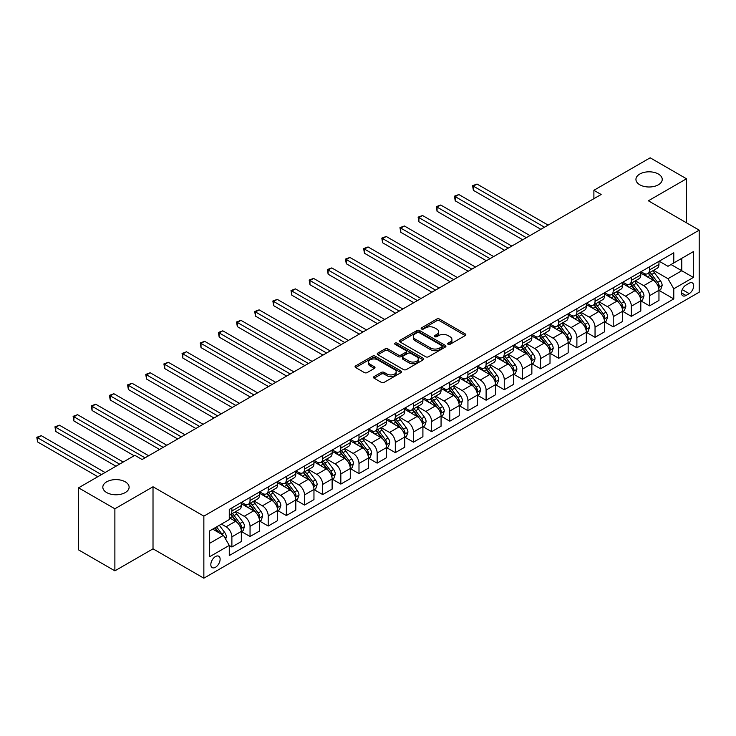 <?xml version="1.0" encoding="UTF-8"?>
<svg xmlns="http://www.w3.org/2000/svg" width="736" height="736" viewBox="0 0 736 736"><rect width="100%" height="100%" fill="white"/><g stroke="black" fill="none" stroke-linecap="round" stroke-linejoin="round"><path stroke-width="1.1" d="M448.077 344.31A1.408 0.819 0 0 0 450.073 344.31L465.226 335.561A2.015 1.168 0 0 0 465.814 334.742A2.015 1.168 0 0 0 465.226 333.914L439.558 319.102A2.015 1.168 0 0 0 436.706 319.102L421.562 327.842A1.408 0.819 0 0 0 421.148 328.422A1.408 0.819 0 0 0 421.562 329.001A1.408 0.819 0 0 0 423.559 329.001L425.518 327.87A6.449 3.726 0 0 1 434.645 327.87L436.779 329.102A6.449 3.726 0 0 1 438.674 331.734A6.449 3.726 0 0 1 436.779 334.374L434.82 335.506A1.408 0.819 0 0 0 434.406 336.076A1.408 0.819 0 0 0 434.82 336.656A1.408 0.819 0 0 0 436.816 336.656L438.776 335.524A6.449 3.726 0 0 1 447.902 335.524L450.046 336.757A6.449 3.726 0 0 1 451.932 339.388A6.449 3.726 0 0 1 450.046 342.028L448.077 343.16A1.408 0.819 0 0 0 447.672 343.73A1.408 0.819 0 0 0 448.077 344.31L448.077 343.16M125.267 481.832A13.147 7.59 0 0 0 110.934 480.185A13.147 7.59 0 0 0 102.819 487.195A13.147 7.59 0 0 0 106.674 492.559A13.147 7.59 0 0 0 120.998 494.206A13.147 7.59 0 0 0 129.113 487.195A13.147 7.59 0 0 0 125.267 481.832M658.38 174.036A13.147 7.59 0 0 0 644.055 172.39A13.147 7.59 0 0 0 635.941 179.4A13.147 7.59 0 0 0 639.786 184.773A13.147 7.59 0 0 0 654.12 186.42A13.147 7.59 0 0 0 662.234 179.4A13.147 7.59 0 0 0 658.38 174.036M215.473 567.29A6.578 3.8 120 0 0 219.77 561.494A6.578 3.8 120 0 0 218.758 556.232A6.578 3.8 120 0 0 215.473 556.554A6.578 3.8 120 0 0 211.177 562.35A6.578 3.8 120 0 0 212.189 567.612A6.578 3.8 120 0 0 215.473 567.29M374.118 376.556A2.015 1.168 0 0 0 373.52 377.384A2.015 1.168 0 0 0 374.118 378.203L381.312 382.361A2.015 1.168 0 0 0 384.164 382.361L400.991 372.646A2.015 1.168 0 0 0 401.58 371.827A2.015 1.168 0 0 0 400.991 370.999L375.323 356.187A2.015 1.168 0 0 0 372.471 356.187L355.654 365.902A2.015 1.168 0 0 0 355.056 366.721A2.015 1.168 0 0 0 355.654 367.549L364.348 372.563A2.015 1.168 0 0 0 367.2 372.563L374.403 368.414A2.015 1.168 0 0 0 374.992 367.586A2.015 1.168 0 0 0 374.403 366.767L370.088 364.274A5.391 3.119 0 0 1 368.506 362.075A5.391 3.119 0 0 1 371.836 359.196A5.391 3.119 0 0 1 377.715 359.867L394.616 369.628A5.391 3.119 0 0 1 396.189 371.827A5.391 3.119 0 0 1 392.858 374.707A5.391 3.119 0 0 1 386.98 374.026L384.164 372.407A2.015 1.168 0 0 0 381.312 372.407L374.118 376.556L374.118 378.203M153.014 486.772L114.88 508.788L78.559 487.821L78.559 549.884L114.88 570.851L153.014 548.835L203.854 578.192L203.854 516.129L153.014 486.772L153.014 548.835M686.486 222.806L686.486 178.774L648.361 200.79L699.2 230.147L203.854 516.129M686.486 178.774L650.173 157.808L593.888 190.302L593.888 198.692M78.559 487.821L134.854 455.326L142.112 459.522L601.146 194.497L593.888 190.302M425.656 356.758A2.015 1.168 0 0 0 428.508 356.758L445.335 347.052A2.015 1.168 0 0 0 445.924 346.224A2.015 1.168 0 0 0 445.335 345.405L419.667 330.584A2.015 1.168 0 0 0 416.815 330.584L399.998 340.299A2.015 1.168 0 0 0 399.4 341.118A2.015 1.168 0 0 0 399.998 341.946L425.656 356.758M395.637 344.614A1.408 0.819 0 0 1 397.072 344.816L423.136 359.867L406.336 369.564A2.015 1.168 0 0 1 403.484 369.564L377.826 354.743L385.02 350.621L385.02 348.938L377.826 353.096A2.015 1.168 0 0 0 377.228 353.924A2.015 1.168 0 0 0 377.826 354.743L377.826 353.096M385.02 350.621A2.015 1.168 0 0 1 387.872 350.621L387.872 348.938A2.015 1.168 0 0 0 385.02 348.938M387.872 348.938L398.286 354.954A2.015 1.168 0 0 0 401.138 354.954L405.913 352.194A2.015 1.168 0 0 0 406.502 351.366A2.015 1.168 0 0 0 405.913 350.548L395.076 344.292A1.408 0.819 0 0 1 394.662 343.712A1.408 0.819 0 0 1 395.536 342.958A1.408 0.819 0 0 1 397.072 343.142L423.163 358.202A2.015 1.168 0 0 1 423.752 359.03A2.015 1.168 0 0 1 423.163 359.849L423.163 358.202M689.181 283.231L685.98 285.08A6.366 3.68 120 0 0 681.821 290.692A6.366 3.68 120 0 0 682.796 295.789A6.366 3.68 120 0 0 685.98 295.476L689.181 293.627A6.366 3.68 120 0 0 693.34 288.015A6.366 3.68 120 0 0 692.364 282.918A6.366 3.68 120 0 0 689.181 283.231M203.854 578.192L699.2 292.201L699.2 230.147M659.18 261.216L667.966 266.294L673.78 262.936L673.78 252.788L229.273 509.422L229.273 519.57L209.659 530.886L209.659 556.72L229.273 545.404L229.273 555.551L673.78 298.917L673.78 288.77L667.966 278.705L653.522 270.36M673.78 262.936L693.386 251.611L693.386 277.444L673.78 288.77M114.88 508.788L114.88 570.851M671.02 264.528L681.766 270.738L681.766 258.327L693.386 251.611M667.966 278.705L681.766 270.738L693.386 277.444M209.659 543.306L223.459 535.339L212.713 529.129M229.273 545.486L231.886 546.995L231.886 536.848A8.216 4.747 -120 0 0 226.081 526.783L221.426 524.096M231.886 546.995L241.334 541.54L241.334 531.392A8.216 4.747 -120 0 0 235.52 521.327L229.273 517.721M241.546 531.604L250.047 536.507L250.047 526.36A8.216 4.747 -120 0 0 244.232 516.295L235.897 511.483M250.047 536.507L259.486 531.061L259.486 520.913A8.216 4.747 -120 0 0 253.681 510.848L241.334 503.718M259.707 521.125L268.208 526.028L268.208 515.881A8.216 4.747 -120 0 0 262.393 505.816L254.049 500.995M268.208 526.028L277.647 520.573L277.647 510.425A8.216 4.747 -120 0 0 271.832 500.36L259.486 493.23M277.868 510.637L286.359 515.54L286.359 505.393A8.216 4.747 -120 0 0 280.554 495.328L272.21 490.516M286.359 515.54L295.808 510.094L295.808 499.946A8.216 4.747 -120 0 0 289.993 489.882L277.647 482.752M296.019 500.158L304.52 505.062L304.52 494.914A8.216 4.747 -120 0 0 298.706 484.849L290.37 480.028M304.52 505.062L313.959 499.606L313.959 489.458A8.216 4.747 -120 0 0 308.154 479.394L295.808 472.264M314.18 489.67L322.681 494.574L322.681 484.426A8.216 4.747 -120 0 0 316.866 474.361L308.522 469.55M322.681 494.574L332.12 489.127L332.12 478.98A8.216 4.747 -120 0 0 326.306 468.915L313.959 461.785M332.341 479.191L340.832 484.095L340.832 473.947A8.216 4.747 -120 0 0 335.027 463.882L326.683 459.062M340.832 484.095L350.281 478.639L350.281 468.492A8.216 4.747 -120 0 0 344.466 458.427L332.12 451.297M350.492 468.703L358.993 473.607L358.993 463.459A8.216 4.747 -120 0 0 353.179 453.394L344.844 448.583M358.993 473.607L368.432 468.16L368.432 458.013A8.216 4.747 -120 0 0 362.627 447.948L350.281 440.818M368.653 458.224L377.154 463.128L377.154 452.98A8.216 4.747 -120 0 0 371.34 442.916L362.995 438.095M377.154 463.128L386.593 457.672L386.593 447.525A8.216 4.747 -120 0 0 380.779 437.46L368.432 430.33M386.814 447.736L395.306 452.64L395.306 442.492A8.216 4.747 -120 0 0 389.5 432.428L381.156 427.616M395.306 452.64L404.754 447.194L404.754 437.046A8.216 4.747 -120 0 0 398.94 426.981L386.593 419.851M404.966 437.258L413.466 442.161L413.466 432.014A8.216 4.747 -120 0 0 407.661 421.949L399.317 417.128M413.466 442.161L422.906 436.706L422.906 426.558A8.216 4.747 -120 0 0 417.1 416.493L404.754 409.363M423.126 426.77L431.627 431.673L431.627 421.526A8.216 4.747 -120 0 0 425.813 411.461L417.468 406.649M431.627 431.673L441.066 426.227L441.066 416.079A8.216 4.747 -120 0 0 435.261 406.014L422.906 398.884M441.287 416.291L449.779 421.194L449.779 411.047A8.216 4.747 -120 0 0 443.974 400.982L435.629 396.161M449.779 421.194L459.227 415.739L459.227 405.591A8.216 4.747 -120 0 0 453.413 395.526L441.066 388.396M459.439 405.803L467.94 410.706L467.94 400.559A8.216 4.747 -120 0 0 462.134 390.494L453.79 385.682M467.94 410.706L477.379 405.26L477.379 395.112A8.216 4.747 -120 0 0 471.574 385.048L459.227 377.918M477.6 395.324L486.1 400.228L486.1 390.08A8.216 4.747 -120 0 0 480.286 380.015L471.942 375.194M486.1 400.228L495.54 394.772L495.54 384.624A8.216 4.747 -120 0 0 489.734 374.56L477.379 367.43M495.76 384.836L504.261 389.74L504.261 379.592A8.216 4.747 -120 0 0 498.447 369.527L490.102 364.716M504.261 389.74L513.7 384.293L513.7 374.146A8.216 4.747 -120 0 0 507.886 364.081L495.54 356.951M513.921 374.357L522.413 379.261L522.413 369.113A8.216 4.747 -120 0 0 516.608 359.048L508.263 354.228M522.413 379.261L531.861 373.805L531.861 363.658A8.216 4.747 -120 0 0 526.047 353.593L513.7 346.463M532.073 363.869L540.574 368.773L540.574 358.625A8.216 4.747 -120 0 0 534.759 348.56L526.415 343.749M540.574 368.773L550.013 363.326L550.013 353.179A8.216 4.747 -120 0 0 544.208 343.114L531.861 335.984M550.234 353.39L558.734 358.294L558.734 348.146A8.216 4.747 -120 0 0 552.92 338.082L544.576 333.261M558.734 358.294L568.174 352.838L568.174 342.691A8.216 4.747 -120 0 0 562.359 332.626L550.013 325.496M568.394 342.902L576.886 347.806L576.886 337.658A8.216 4.747 -120 0 0 571.081 327.594L562.736 322.782M576.886 347.806L586.334 342.36L586.334 332.212A8.216 4.747 -120 0 0 580.52 322.147L568.174 315.017M586.546 332.424L595.047 337.327L595.047 327.18A8.216 4.747 -120 0 0 589.232 317.115L580.897 312.294M595.047 337.327L604.486 331.872L604.486 321.724A8.216 4.747 -120 0 0 598.681 311.659L586.334 304.538M604.707 321.936L613.208 326.839L613.208 316.692A8.216 4.747 -120 0 0 607.393 306.627L599.049 301.815M613.208 326.839L622.647 321.393L622.647 311.245A8.216 4.747 -120 0 0 616.832 301.18L604.486 294.05M622.868 311.457L631.359 316.36L631.359 306.213A8.216 4.747 -120 0 0 625.554 296.148L617.21 291.327M631.359 316.36L640.808 310.905L640.808 300.757A8.216 4.747 -120 0 0 634.993 290.692L622.647 283.572M641.019 300.969L649.52 305.872L649.52 295.725A8.216 4.747 -120 0 0 643.706 285.66L635.37 280.848M649.52 305.872L658.959 300.426L658.959 290.278A8.216 4.747 -120 0 0 653.154 280.214L640.808 273.084M641.019 271.704L643.706 273.249A8.216 4.747 -120 0 0 647.818 273.654A8.216 4.747 -120 0 0 649.52 269.9L649.52 266.791M622.868 282.182L625.554 283.737A8.216 4.747 -120 0 0 629.657 284.142A8.216 4.747 -120 0 0 631.359 280.379L631.359 277.279M604.707 292.67L607.393 294.216A8.216 4.747 -120 0 0 611.506 294.621A8.216 4.747 -120 0 0 613.208 290.867L613.208 287.758M586.546 303.149L589.232 304.704A8.216 4.747 -120 0 0 593.345 305.109A8.216 4.747 -120 0 0 595.047 301.346L595.047 298.246M568.394 313.637L571.081 315.183A8.216 4.747 -120 0 0 575.184 315.588A8.216 4.747 -120 0 0 576.886 311.834L576.886 308.724M550.234 324.116L552.92 325.671A8.216 4.747 -120 0 0 557.032 326.076A8.216 4.747 -120 0 0 558.734 322.313L558.734 319.212M532.073 334.604L534.759 336.15A8.216 4.747 -120 0 0 538.872 336.554A8.216 4.747 -120 0 0 540.574 332.801L540.574 329.691M513.921 345.083L516.608 346.638A8.216 4.747 -120 0 0 520.711 347.042A8.216 4.747 -120 0 0 522.413 343.28L522.413 340.179M495.76 355.571L498.447 357.116A8.216 4.747 -120 0 0 502.559 357.521A8.216 4.747 -120 0 0 504.261 353.768L504.261 350.658M477.6 366.05L480.286 367.604A8.216 4.747 -120 0 0 484.398 368.009A8.216 4.747 -120 0 0 486.1 364.246L486.1 361.146M459.439 376.538L462.134 378.083A8.216 4.747 -120 0 0 466.238 378.488A8.216 4.747 -120 0 0 467.94 374.734L467.94 371.625M441.287 387.016L443.974 388.571A8.216 4.747 -120 0 0 448.077 388.976A8.216 4.747 -120 0 0 449.779 385.213L449.779 382.113M423.126 397.504L425.813 399.05A8.216 4.747 -120 0 0 429.925 399.455A8.216 4.747 -120 0 0 431.627 395.701L431.627 392.592M404.966 407.983L407.661 409.538A8.216 4.747 -120 0 0 411.764 409.943A8.216 4.747 -120 0 0 413.466 406.18L413.466 403.08M386.814 418.471L389.5 420.017A8.216 4.747 -120 0 0 393.604 420.422A8.216 4.747 -120 0 0 395.306 416.668L395.306 413.558M368.653 428.95L371.34 430.505A8.216 4.747 -120 0 0 375.452 430.91A8.216 4.747 -120 0 0 377.154 427.147L377.154 424.046M350.492 439.438L353.179 440.984A8.216 4.747 -120 0 0 357.291 441.388A8.216 4.747 -120 0 0 358.993 437.635L358.993 434.525M332.341 449.917L335.027 451.472A8.216 4.747 -120 0 0 339.13 451.876A8.216 4.747 -120 0 0 340.832 448.114L340.832 445.013M314.18 460.396L316.866 461.95A8.216 4.747 -120 0 0 320.979 462.355A8.216 4.747 -120 0 0 322.681 458.602L322.681 455.492M296.019 470.884L298.706 472.438A8.216 4.747 -120 0 0 302.818 472.843A8.216 4.747 -120 0 0 304.52 469.08L304.52 465.98M277.868 481.362L280.554 482.917A8.216 4.747 -120 0 0 284.657 483.322A8.216 4.747 -120 0 0 286.359 479.559L286.359 476.459M259.707 491.85L262.393 493.405A8.216 4.747 -120 0 0 266.506 493.81A8.216 4.747 -120 0 0 268.208 490.047L268.208 486.947M241.546 502.329L244.232 503.884A8.216 4.747 -120 0 0 248.345 504.289A8.216 4.747 -120 0 0 250.047 500.526L250.047 497.426M659.18 290.49L673.78 298.917M647.818 273.654L657.257 268.208A8.216 4.747 -120 0 0 658.959 264.445L658.959 261.344M629.657 284.142L639.106 278.686A8.216 4.747 -120 0 0 640.808 274.933L640.808 271.823M611.506 294.621L620.945 289.174A8.216 4.747 -120 0 0 622.647 285.412L622.647 282.311M593.345 305.109L602.784 299.653A8.216 4.747 -120 0 0 604.486 295.9L604.486 292.79M575.184 315.588L584.632 310.141A8.216 4.747 -120 0 0 586.334 306.378L586.334 303.278M557.032 326.076L566.472 320.62A8.216 4.747 -120 0 0 568.174 316.866L568.174 313.757M538.872 336.554L548.311 331.108A8.216 4.747 -120 0 0 550.013 327.345L550.013 324.245M520.711 347.042L530.159 341.587A8.216 4.747 -120 0 0 531.861 337.833L531.861 334.724M502.559 357.521L511.998 352.075A8.216 4.747 -120 0 0 513.7 348.312L513.7 345.212M484.398 368.009L493.838 362.554A8.216 4.747 -120 0 0 495.54 358.8L495.54 355.69M466.238 378.488L475.677 373.042A8.216 4.747 -120 0 0 477.379 369.279L477.379 366.178M448.077 388.976L457.525 383.52A8.216 4.747 -120 0 0 459.227 379.758L459.227 376.657M429.925 399.455L439.364 394.008A8.216 4.747 -120 0 0 441.066 390.246L441.066 387.145M411.764 409.943L421.204 404.487A8.216 4.747 -120 0 0 422.906 400.724L422.906 397.624M393.604 420.422L403.052 414.975A8.216 4.747 -120 0 0 404.754 411.212L404.754 408.112M375.452 430.91L384.891 425.454A8.216 4.747 -120 0 0 386.593 421.691L386.593 418.591M357.291 441.388L366.73 435.942A8.216 4.747 -120 0 0 368.432 432.179L368.432 429.079M339.13 451.876L348.579 446.421A8.216 4.747 -120 0 0 350.281 442.658L350.281 439.558M320.979 462.355L330.418 456.909A8.216 4.747 -120 0 0 332.12 453.146L332.12 450.046M302.818 472.843L312.257 467.388A8.216 4.747 -120 0 0 313.959 463.625L313.959 460.524M284.657 483.322L294.106 477.876A8.216 4.747 -120 0 0 295.808 474.113L295.808 471.012M266.506 493.81L275.945 488.354A8.216 4.747 -120 0 0 277.647 484.592L277.647 481.491M248.345 504.289L257.784 498.842A8.216 4.747 -120 0 0 259.486 495.08L259.486 491.979M229.273 515.108A8.216 4.747 -120 0 0 230.184 514.777L239.632 509.321A8.216 4.747 -120 0 0 241.334 505.558L241.334 502.458M230.184 514.777A8.216 4.747 -120 0 0 231.886 511.014L231.886 507.914M223.459 535.339L229.273 545.404M448.647 344.512L450.046 343.703A6.449 3.726 0 0 0 451.932 341.072L451.932 339.388M438.674 331.734L438.674 333.417A6.449 3.726 0 0 1 436.779 336.048L435.381 336.858M465.198 335.579L439.558 320.776A2.015 1.168 0 0 0 436.706 320.776L422.124 329.194M445.335 345.405L445.335 347.052L419.667 332.258A2.015 1.168 0 0 0 416.815 332.258L400.025 341.955L399.998 340.299M441.775 346.803A1.408 0.819 0 0 0 442.189 346.224A1.408 0.819 0 0 0 441.775 345.644L419.244 332.644A1.408 0.819 0 0 0 417.248 332.644L415.178 333.831A6.449 3.726 0 0 0 413.292 336.472A6.449 3.726 0 0 0 415.178 339.103L430.578 347.99A6.449 3.726 0 0 0 439.705 347.99L441.775 346.803L441.775 348.478A1.408 0.819 0 0 0 442.189 347.898L442.189 346.224M413.292 336.472L413.292 338.146A6.449 3.726 0 0 0 415.178 340.777L415.178 339.103M441.775 348.478L439.705 349.674A6.449 3.726 0 0 1 430.578 349.674L415.178 340.777M387.872 350.621L398.286 356.629A2.015 1.168 0 0 0 401.138 356.629L405.913 353.869A2.015 1.168 0 0 0 406.502 353.05L406.502 351.366M409.087 361.183A5.391 3.119 0 0 0 414.966 361.864A5.391 3.119 0 0 0 418.296 358.984A5.391 3.119 0 0 0 416.714 356.785L410.762 353.344A2.015 1.168 0 0 0 407.91 353.344L403.135 356.104A2.015 1.168 0 0 0 402.537 356.923A2.015 1.168 0 0 0 403.135 357.751L409.087 361.183L409.087 362.866A5.391 3.119 0 0 0 414.966 363.538A5.391 3.119 0 0 0 418.296 360.658L418.296 358.984M402.537 356.923L402.537 358.607A2.015 1.168 0 0 0 403.135 359.426L403.135 357.751M409.087 362.866L403.135 359.426M396.189 371.827L396.189 373.502A5.391 3.119 0 0 1 392.858 376.381A5.391 3.119 0 0 1 386.98 375.71L384.164 374.081A2.015 1.168 0 0 0 381.312 374.081L374.146 378.221M368.506 362.075L368.506 363.75A5.391 3.119 0 0 0 370.088 365.948L370.088 364.274M374.403 366.767L374.403 368.414L370.088 365.948M400.991 370.999L400.991 372.646L375.323 357.862A2.015 1.168 0 0 0 372.471 357.862L355.672 367.558L355.654 365.902M658.959 290.61L660.707 289.607L662.161 285.412A5.446 3.146 -120 0 0 660.422 280.775L654.488 272.854A15.714 9.071 -120 0 0 652.768 270.802M646.87 276.58A15.714 9.071 -120 0 0 643.65 273.212M658.462 287.279L659.217 285.642A5.446 3.146 -120 0 0 657.662 282.366L651.728 274.445A15.714 9.071 -120 0 0 650.008 272.394M648.545 273.24A13.046 7.535 60 0 1 650.688 275.669L655.712 282.376M548.127 225.115L477.02 184.055L473.386 186.153L473.386 190.348L540.859 229.301M648.269 273.396A15.714 9.071 60 0 1 649.98 275.457L653.927 280.72M473.386 190.348L472.586 185.693L544.493 227.212M472.586 185.693L477.02 184.055M640.808 301.098L642.546 300.086L644 295.9A5.446 3.146 -120 0 0 642.261 291.263L636.327 283.332A15.714 9.071 -120 0 0 634.616 281.281M628.71 287.068A15.714 9.071 -120 0 0 625.49 283.7M640.311 297.758L641.056 296.13A5.446 3.146 -120 0 0 639.501 292.854L633.567 284.933A15.714 9.071 -120 0 0 631.856 282.872M630.393 283.719A13.046 7.535 60 0 1 632.528 286.157L637.551 292.864M529.966 235.594L458.859 194.543L455.234 196.641L455.234 200.836L522.707 239.789M630.108 283.884A15.714 9.071 60 0 1 631.819 285.936L635.766 291.208M455.234 200.836L454.434 196.181L526.332 237.691M454.434 196.181L458.859 194.543M622.647 311.576L624.386 310.574L625.839 306.378A5.446 3.146 -120 0 0 624.1 301.742L618.166 293.82A15.714 9.071 -120 0 0 616.455 291.769M610.549 297.546A15.714 9.071 -120 0 0 607.338 294.179M622.15 308.246L622.904 306.608A5.446 3.146 -120 0 0 621.34 303.333L615.406 295.412A15.714 9.071 -120 0 0 613.695 293.36M612.232 294.207A13.046 7.535 60 0 1 614.376 296.636L619.399 303.342M511.814 246.082L440.708 205.022L437.074 207.12L437.074 211.315L504.546 250.268M611.947 294.363A15.714 9.071 60 0 1 613.668 296.424L617.614 301.686M437.074 211.315L436.273 206.66L508.18 248.179M436.273 206.66L440.708 205.022M604.486 322.064L606.234 321.052L607.688 316.866A5.446 3.146 -120 0 0 605.949 312.23L600.015 304.299A15.714 9.071 -120 0 0 598.294 302.248M592.397 308.034A15.714 9.071 -120 0 0 589.177 304.667M603.989 318.725L604.744 317.096A5.446 3.146 -120 0 0 603.189 313.821L597.255 305.9A15.714 9.071 -120 0 0 595.534 303.839M594.072 304.686A13.046 7.535 60 0 1 596.215 307.124L601.238 313.83M493.654 256.56L422.547 215.51L418.913 217.608L418.913 221.803L486.386 260.756M593.796 304.851A15.714 9.071 60 0 1 595.507 306.903L599.454 312.174M418.913 221.803L418.112 217.148L490.02 258.658M418.112 217.148L422.547 215.51M586.334 332.543L588.073 331.54L589.527 327.345A5.446 3.146 -120 0 0 587.788 322.708L581.854 314.787A15.714 9.071 -120 0 0 580.143 312.736M574.236 318.513A15.714 9.071 -120 0 0 571.016 315.146M585.838 329.213L586.583 327.575A5.446 3.146 -120 0 0 585.028 324.3L579.094 316.379A15.714 9.071 -120 0 0 577.383 314.327M575.92 315.174A13.046 7.535 60 0 1 578.054 317.602L583.078 324.309M475.493 267.048L404.386 225.989L400.761 228.086L400.761 232.282L468.234 271.234M575.635 315.33A15.714 9.071 60 0 1 577.346 317.391L581.293 322.653M400.761 232.282L399.961 227.626L471.859 269.146M399.961 227.626L404.386 225.989M568.174 343.031L569.912 342.019L571.366 337.833A5.446 3.146 -120 0 0 569.627 333.196L563.693 325.266A15.714 9.071 -120 0 0 561.982 323.214M556.076 329.001A15.714 9.071 -120 0 0 552.856 325.634M567.677 339.692L568.431 338.063A5.446 3.146 -120 0 0 566.867 334.788L560.933 326.867A15.714 9.071 -120 0 0 559.222 324.806M557.759 325.652A13.046 7.535 60 0 1 559.903 328.09L564.926 334.797M457.332 277.527L386.234 236.477L382.6 238.574L382.6 242.77L450.073 281.722M557.474 325.818A15.714 9.071 60 0 1 559.194 327.87L563.141 333.141M382.6 242.77L381.8 238.114L453.707 279.625M381.8 238.114L386.234 236.477M550.013 353.51L551.761 352.507L553.214 348.312A5.446 3.146 -120 0 0 551.476 343.675L545.542 335.754A15.714 9.071 -120 0 0 543.821 333.702M537.924 339.48A15.714 9.071 -120 0 0 534.704 336.113M549.516 350.18L550.27 348.542A5.446 3.146 -120 0 0 548.716 345.267L542.782 337.346A15.714 9.071 -120 0 0 541.061 335.294M539.598 336.14A13.046 7.535 60 0 1 541.742 338.569L546.765 345.276M439.18 288.015L368.074 246.956L364.44 249.053L364.44 253.248L431.912 292.201M539.322 336.297A15.714 9.071 60 0 1 541.034 338.358L544.98 343.62M364.44 253.248L363.639 248.593L435.546 290.113M363.639 248.593L368.074 246.956M531.861 363.998L533.6 362.986L535.054 358.8A5.446 3.146 -120 0 0 533.315 354.163L527.381 346.233A15.714 9.071 -120 0 0 525.66 344.181M519.763 349.968A15.714 9.071 -120 0 0 516.543 346.601M531.364 360.658L532.11 359.03A5.446 3.146 -120 0 0 530.555 355.755L524.621 347.834A15.714 9.071 -120 0 0 522.9 345.773M521.438 346.619A13.046 7.535 60 0 1 523.581 349.057L528.604 355.764M421.02 298.494L349.913 257.444L346.279 259.541L346.279 263.736L413.761 302.689M521.162 346.785A15.714 9.071 60 0 1 522.873 348.836L526.82 354.108M346.279 263.736L345.488 259.081L417.386 300.592M345.488 259.081L349.913 257.444M513.7 374.477L515.439 373.474L516.893 369.279A5.446 3.146 -120 0 0 515.154 364.642L509.22 356.721A15.714 9.071 -120 0 0 507.509 354.669M501.602 360.447A15.714 9.071 -120 0 0 498.382 357.08M513.204 371.146L513.958 369.509A5.446 3.146 -120 0 0 512.394 366.234L506.46 358.312A15.714 9.071 -120 0 0 504.749 356.261M503.286 357.107A13.046 7.535 60 0 1 505.43 359.536L510.453 366.243M402.859 308.982L331.761 267.922L328.127 270.02L328.127 274.215L395.6 313.168M503.001 357.264A15.714 9.071 60 0 1 504.721 359.324L508.668 364.587M328.127 274.215L327.327 269.56L399.234 311.08M327.327 269.56L331.761 267.922M495.54 384.965L497.288 383.953L498.732 379.758A5.446 3.146 -120 0 0 497.002 375.13L491.059 367.2A15.714 9.071 -120 0 0 489.348 365.148M483.442 370.935A15.714 9.071 -120 0 0 480.231 367.568M495.043 381.625L495.797 379.997A5.446 3.146 -120 0 0 494.242 376.722L488.299 368.8A15.714 9.071 -120 0 0 486.588 366.74M485.125 367.586A13.046 7.535 60 0 1 487.269 370.024L492.292 376.731M384.707 319.461L313.6 278.41L309.966 280.508L309.966 284.703L377.439 323.656M484.849 367.752A15.714 9.071 60 0 1 486.56 369.803L490.507 375.075M309.966 284.703L309.166 280.048L381.073 321.558M309.166 280.048L313.6 278.41M477.379 395.444L479.127 394.441L480.58 390.246A5.446 3.146 -120 0 0 478.842 385.609L472.908 377.688A15.714 9.071 -120 0 0 471.187 375.636M465.29 381.414A15.714 9.071 -120 0 0 462.07 378.046M476.891 392.113L477.636 390.476A5.446 3.146 -120 0 0 476.082 387.2L470.148 379.279A15.714 9.071 -120 0 0 468.427 377.228M466.964 378.074A13.046 7.535 60 0 1 469.108 380.503L474.131 387.21M366.546 329.949L295.44 288.889L291.806 290.987L291.806 295.182L359.288 334.135M466.688 378.23A15.714 9.071 60 0 1 468.4 380.282L472.346 385.554M291.806 295.182L291.014 290.527L362.912 332.046M291.014 290.527L295.44 288.889M459.227 405.932L460.966 404.92L462.42 400.724A5.446 3.146 -120 0 0 460.681 396.097L454.747 388.166A15.714 9.071 -120 0 0 453.036 386.115M447.129 391.902A15.714 9.071 -120 0 0 443.909 388.534M458.73 402.592L459.485 400.964A5.446 3.146 -120 0 0 457.921 397.688L451.987 389.767A15.714 9.071 -120 0 0 450.276 387.706M448.813 388.553A13.046 7.535 60 0 1 450.956 390.991L455.97 397.698M348.386 340.428L277.279 299.377L273.654 301.475L273.654 305.67L341.127 344.623M448.528 388.718A15.714 9.071 60 0 1 450.248 390.77L454.195 396.042M273.654 305.67L272.854 301.015L344.761 342.525M272.854 301.015L277.279 299.377M441.066 416.41L442.814 415.408L444.259 411.212A5.446 3.146 -120 0 0 442.529 406.576L436.586 398.654A15.714 9.071 -120 0 0 434.875 396.603M428.968 402.38A15.714 9.071 -120 0 0 425.758 399.013M440.57 413.08L441.324 411.442A5.446 3.146 -120 0 0 439.769 408.167L433.826 400.246A15.714 9.071 -120 0 0 432.115 398.194M430.652 399.041A13.046 7.535 60 0 1 432.796 401.47L437.819 408.176M330.234 350.916L259.127 309.856L255.493 311.954L255.493 316.149L322.966 355.102M430.376 399.197A15.714 9.071 60 0 1 432.087 401.249L436.034 406.52M255.493 316.149L254.693 311.494L326.6 353.013M254.693 311.494L259.127 309.856M422.906 426.898L424.654 425.886L426.107 421.691A5.446 3.146 -120 0 0 424.368 417.064L418.434 409.133A15.714 9.071 -120 0 0 416.714 407.082M410.817 412.868A15.714 9.071 -120 0 0 407.597 409.501M422.418 423.559L423.163 421.93A5.446 3.146 -120 0 0 421.608 418.655L415.674 410.734A15.714 9.071 -120 0 0 413.954 408.673M412.491 409.52A13.046 7.535 60 0 1 414.635 411.958L419.658 418.664M312.073 361.394L240.966 320.344L237.332 322.442L237.332 326.637L304.814 365.59M412.215 409.685A15.714 9.071 60 0 1 413.926 411.737L417.873 417.008M237.332 326.637L236.541 321.982L308.439 363.492M236.541 321.982L240.966 320.344M404.754 437.377L406.493 436.374L407.946 432.179A5.446 3.146 -120 0 0 406.208 427.542L400.274 419.621A15.714 9.071 -120 0 0 398.562 417.57M392.656 423.347A15.714 9.071 -120 0 0 389.436 419.98M404.257 434.047L405.012 432.409A5.446 3.146 -120 0 0 403.448 429.134L397.514 421.213A15.714 9.071 -120 0 0 395.802 419.161M394.34 420.008A13.046 7.535 60 0 1 396.474 422.436L401.497 429.143M293.912 371.882L222.806 330.823L219.181 332.92L219.181 337.116L286.654 376.068M394.054 420.164A15.714 9.071 60 0 1 395.775 422.216L399.712 427.487M219.181 337.116L218.38 332.46L290.288 373.98M218.38 332.46L222.806 330.823M386.593 447.865L388.341 446.853L389.786 442.658A5.446 3.146 -120 0 0 388.056 438.03L382.113 430.1A15.714 9.071 -120 0 0 380.402 428.048M374.495 433.835A15.714 9.071 -120 0 0 371.284 430.468M386.096 444.526L386.851 442.897A5.446 3.146 -120 0 0 385.296 439.622L379.353 431.701A15.714 9.071 -120 0 0 377.642 429.64M376.179 430.486A13.046 7.535 60 0 1 378.322 432.924L383.346 439.631M275.761 382.361L204.654 341.311L201.02 343.408L201.02 347.604L268.493 386.556M375.903 430.652A15.714 9.071 60 0 1 377.614 432.704L381.561 437.975M201.02 347.604L200.22 342.948L272.127 384.459M200.22 342.948L204.654 341.311M368.432 458.344L370.18 457.341L371.634 453.146A5.446 3.146 -120 0 0 369.895 448.509L363.961 440.588A15.714 9.071 -120 0 0 362.241 438.536M356.344 444.314A15.714 9.071 -120 0 0 353.124 440.947M367.936 455.014L368.69 453.376A5.446 3.146 -120 0 0 367.135 450.101L361.201 442.18A15.714 9.071 -120 0 0 359.481 440.128M358.018 440.974A13.046 7.535 60 0 1 360.162 443.403L365.185 450.11M257.6 392.849L186.493 351.79L182.859 353.887L182.859 358.082L250.332 397.035M357.742 441.131A15.714 9.071 60 0 1 359.453 443.182L363.4 448.454M182.859 358.082L182.059 353.427L253.966 394.938M182.059 353.427L186.493 351.79M350.281 468.832L352.02 467.82L353.473 463.625A5.446 3.146 -120 0 0 351.734 458.997L345.8 451.067A15.714 9.071 -120 0 0 344.089 449.015M338.183 454.802A15.714 9.071 -120 0 0 334.963 451.435M349.784 465.492L350.538 463.864A5.446 3.146 -120 0 0 348.974 460.589L343.04 452.668A15.714 9.071 -120 0 0 341.329 450.607M339.866 451.453A13.046 7.535 60 0 1 342.001 453.891L347.024 460.598M239.439 403.328L168.332 362.278L164.708 364.375L164.708 368.57L232.18 407.523M339.581 451.619A15.714 9.071 60 0 1 341.302 453.67L345.239 458.942M164.708 368.57L163.907 363.915L235.814 405.426M163.907 363.915L168.332 362.278M332.12 479.311L333.859 478.308L335.312 474.113A5.446 3.146 -120 0 0 333.574 469.476L327.64 461.555A15.714 9.071 -120 0 0 325.928 459.503M320.022 465.281A15.714 9.071 -120 0 0 316.811 461.914M331.623 475.98L332.378 474.343A5.446 3.146 -120 0 0 330.814 471.068L324.88 463.146A15.714 9.071 -120 0 0 323.168 461.095M321.706 461.941A13.046 7.535 60 0 1 323.849 464.37L328.872 471.077M221.288 413.816L150.181 372.756L146.547 374.854L146.547 379.049L214.02 418.002M321.42 462.098A15.714 9.071 60 0 1 323.141 464.149L327.088 469.421M146.547 379.049L145.746 374.394L217.654 415.904M145.746 374.394L150.181 372.756M313.959 489.799L315.707 488.787L317.161 484.592A5.446 3.146 -120 0 0 315.422 479.964L309.488 472.034A15.714 9.071 -120 0 0 307.768 469.982M301.87 475.769A15.714 9.071 -120 0 0 298.65 472.402M313.462 486.459L314.217 484.831A5.446 3.146 -120 0 0 312.662 481.556L306.728 473.634A15.714 9.071 -120 0 0 305.008 471.574M303.545 472.42A13.046 7.535 60 0 1 305.688 474.858L310.712 481.565M203.127 424.295L132.02 383.244L128.386 385.342L128.386 389.537L195.859 428.49M303.269 472.586A15.714 9.071 60 0 1 304.98 474.637L308.927 479.909M128.386 389.537L127.586 384.882L199.493 426.392M127.586 384.882L132.02 383.244M295.808 500.278L297.546 499.275L299 495.08A5.446 3.146 -120 0 0 297.261 490.443L291.327 482.522A15.714 9.071 -120 0 0 289.616 480.47M283.71 486.248A15.714 9.071 -120 0 0 280.49 482.88M295.311 496.947L296.056 495.31A5.446 3.146 -120 0 0 294.501 492.034L288.567 484.113A15.714 9.071 -120 0 0 286.856 482.062M285.393 482.908A13.046 7.535 60 0 1 287.528 485.337L292.551 492.044M184.966 434.783L113.859 393.723L110.234 395.821L110.234 400.016L177.707 438.969M285.108 483.064A15.714 9.071 60 0 1 286.819 485.116L290.766 490.388M110.234 400.016L109.434 395.361L181.332 436.871M109.434 395.361L113.859 393.723M277.647 510.766L279.386 509.754L280.839 505.558A5.446 3.146 -120 0 0 279.1 500.931L273.166 493A15.714 9.071 -120 0 0 271.455 490.949M265.549 496.736A15.714 9.071 -120 0 0 262.338 493.368M277.15 507.426L277.904 505.798A5.446 3.146 -120 0 0 276.34 502.522L270.406 494.601A15.714 9.071 -120 0 0 268.695 492.54M267.232 493.387A13.046 7.535 60 0 1 269.376 495.825L274.399 502.532M166.814 445.262L95.708 404.211L92.074 406.309L92.074 410.504L159.546 449.457M266.947 493.552A15.714 9.071 60 0 1 268.668 495.604L272.614 500.876M92.074 410.504L91.273 405.849L163.18 447.359M91.273 405.849L95.708 404.211M259.486 521.244L261.234 520.242L262.688 516.046A5.446 3.146 -120 0 0 260.949 511.41L255.015 503.488A15.714 9.071 -120 0 0 253.294 501.437M247.397 507.214A15.714 9.071 -120 0 0 244.177 503.847M258.989 517.914L259.744 516.276A5.446 3.146 -120 0 0 258.189 513.001L252.255 505.08A15.714 9.071 -120 0 0 250.534 503.028M249.072 503.875A13.046 7.535 60 0 1 251.215 506.304L256.238 513.01M148.654 455.75L77.547 414.69L73.913 416.788L73.913 420.983L134.127 455.75M248.796 504.031A15.714 9.071 60 0 1 250.507 506.083L254.454 511.354M73.913 420.983L73.112 416.328L145.02 457.838M73.112 416.328L77.547 414.69M241.334 531.732L243.073 530.72L244.527 526.525A5.446 3.146 -120 0 0 242.788 521.898L236.854 513.967A15.714 9.071 -120 0 0 235.143 511.916M240.838 528.393L241.583 526.764A5.446 3.146 -120 0 0 240.028 523.489L234.094 515.568A15.714 9.071 -120 0 0 232.383 513.507M230.92 514.354A13.046 7.535 60 0 1 233.054 516.792L238.078 523.498M123.234 462.033L59.386 425.178L55.761 427.276L55.761 431.471L115.966 466.228M230.635 514.519A15.714 9.071 60 0 1 232.346 516.571L236.293 521.833M55.761 431.471L54.961 426.816L119.6 464.131M54.961 426.816L59.386 425.178M225.639 539.111L226.366 537.013A5.446 3.146 -120 0 0 224.627 532.376L219.337 525.311M105.073 472.521L41.234 435.657L37.6 437.754L37.6 441.95L97.814 476.716M222.364 534.704A5.446 3.146 -120 0 0 221.867 533.968L216.577 526.902M215.206 527.684L219.015 532.772M214.829 527.905L218.058 532.211M37.6 441.95L36.8 437.294L101.439 474.619M36.8 437.294L41.234 435.657M226.081 526.783L235.52 521.327M244.232 516.295L253.681 510.848M262.393 505.816L271.832 500.36M280.554 495.328L289.993 489.882M298.706 484.849L308.154 479.394M316.866 474.361L326.306 468.915M335.027 463.882L344.466 458.427M353.179 453.394L362.627 447.948M371.34 442.916L380.779 437.46M389.5 432.428L398.94 426.981M407.661 421.949L417.1 416.493M425.813 411.461L435.261 406.014M443.974 400.982L453.413 395.526M462.134 390.494L471.574 385.048M480.286 380.015L489.734 374.56M498.447 369.527L507.886 364.081M516.608 359.048L526.047 353.593M534.759 348.56L544.208 343.114M552.92 338.082L562.359 332.626M571.081 327.594L580.52 322.147M589.232 317.115L598.681 311.659M607.393 306.627L616.832 301.18M625.554 296.148L634.993 290.692M643.706 285.66L653.154 280.214M649.52 269.9L658.959 264.445M649.52 295.725L658.959 290.278M631.359 306.213L640.808 300.757M631.359 280.379L640.808 274.933M613.208 316.692L622.647 311.245M613.208 290.867L622.647 285.412M595.047 327.18L604.486 321.724M595.047 301.346L604.486 295.9M576.886 337.658L586.334 332.212M576.886 311.834L586.334 306.378M558.734 348.146L568.174 342.691M558.734 322.313L568.174 316.866M540.574 358.625L550.013 353.179M540.574 332.801L550.013 327.345M522.413 369.113L531.861 363.658M522.413 343.28L531.861 337.833M504.261 379.592L513.7 374.146M504.261 353.768L513.7 348.312M486.1 390.08L495.54 384.624M486.1 364.246L495.54 358.8M467.94 400.559L477.379 395.112M467.94 374.734L477.379 369.279M449.779 411.047L459.227 405.591M449.779 385.213L459.227 379.758M431.627 421.526L441.066 416.079M431.627 395.701L441.066 390.246M413.466 432.014L422.906 426.558M413.466 406.18L422.906 400.724M395.306 442.492L404.754 437.046M395.306 416.668L404.754 411.212M377.154 452.98L386.593 447.525M377.154 427.147L386.593 421.691M358.993 463.459L368.432 458.013M358.993 437.635L368.432 432.179M340.832 473.947L350.281 468.492M340.832 448.114L350.281 442.658M322.681 484.426L332.12 478.98M322.681 458.602L332.12 453.146M304.52 494.914L313.959 489.458M304.52 469.08L313.959 463.625M286.359 505.393L295.808 499.946M286.359 479.559L295.808 474.113M268.208 515.881L277.647 510.425M268.208 490.047L277.647 484.592M250.047 526.36L259.486 520.913M250.047 500.526L259.486 495.08M231.886 536.848L241.334 531.392M231.886 511.014L241.334 505.558M682.208 289.607L689.181 293.627M681.481 292.873L685.98 295.476M450.046 343.703L450.046 342.028M434.82 336.656L434.82 335.506M436.779 336.048L436.779 334.374M421.562 329.001L421.562 327.842M436.706 320.776L436.706 319.102M439.558 320.776L439.558 319.102M465.226 335.561L465.226 333.914M416.815 332.258L416.815 330.584M419.667 332.258L419.667 330.584M430.578 349.674L430.578 347.99M439.705 349.674L439.705 347.99M398.286 356.629L398.286 354.954M401.138 356.629L401.138 354.954M405.913 353.869L405.913 352.194M397.072 344.816L397.072 343.142M381.312 374.081L381.312 372.407M384.164 374.081L384.164 372.407M386.98 375.71L386.98 374.026M372.471 357.862L372.471 356.187M375.323 357.862L375.323 356.187M658.554 287.574L662.124 285.513M651.728 274.445L654.488 272.854M647.441 276.92L649.98 275.457M657.662 282.366L660.422 280.775M657.23 284.492L659.217 285.642M640.394 298.062L643.963 296.001M633.567 284.933L636.327 283.332M629.289 287.399L631.819 285.936M639.501 292.854L642.261 291.263M639.069 294.98L641.056 296.13M622.242 308.54L625.802 306.48M615.406 295.412L618.166 293.82M611.128 297.887L613.668 296.424M621.34 303.333L624.1 301.742M620.917 305.458L622.904 306.608M604.081 319.028L607.651 316.968M597.255 305.9L600.015 304.299M592.968 308.366L595.507 306.903M603.189 313.821L605.949 312.23M602.756 315.946L604.744 317.096M585.92 329.507L589.49 327.446M579.094 316.379L581.854 314.787M574.816 318.854L577.346 317.391M585.028 324.3L587.788 322.708M584.596 326.425L586.583 327.575M567.769 339.995L571.329 337.934M560.933 326.867L563.693 325.266M556.655 329.332L559.194 327.87M566.867 334.788L569.627 333.196M566.435 336.913L568.431 338.063M549.608 350.474L553.178 348.413M542.782 337.346L545.542 335.754M538.494 339.82L541.034 338.358M548.716 345.267L551.476 343.675M548.283 347.392L550.27 348.542M531.447 360.962L535.017 358.901M524.621 347.834L527.381 346.233M520.343 350.299L522.873 348.836M530.555 355.755L533.315 354.163M530.122 357.88L532.11 359.03M513.296 371.441L516.856 369.38M506.46 358.312L509.22 356.721M502.182 360.787L504.721 359.324M512.394 366.234L515.154 364.642M511.962 368.359L513.958 369.509M495.135 381.929L498.704 379.868M488.299 368.8L491.059 367.2M484.021 371.266L486.56 369.803M494.242 376.722L497.002 375.13M493.81 378.847L495.797 379.997M476.974 392.408L480.544 390.347M470.148 379.279L472.908 377.688M465.87 381.754L468.4 380.282M476.082 387.2L478.842 385.609M475.649 389.326L477.636 390.476M458.822 402.896L462.383 400.835M451.987 389.767L454.747 388.166M447.709 392.233L450.248 390.77M457.921 397.688L460.681 396.097M457.488 399.814L459.485 400.964M440.662 413.374L444.231 411.314M433.826 400.246L436.586 398.654M429.548 402.721L432.087 401.249M439.769 408.167L442.529 406.576M439.337 410.292L441.324 411.442M422.501 423.862L426.07 421.802M415.674 410.734L418.434 409.133M411.396 413.2L413.926 411.737M421.608 418.655L424.368 417.064M421.176 420.78L423.163 421.93M404.349 434.341L407.91 432.28M397.514 421.213L400.274 419.621M393.236 423.688L395.775 422.216M403.448 429.134L406.208 427.542M403.015 431.259L405.012 432.409M386.188 444.829L389.749 442.768M379.353 431.701L382.113 430.1M375.075 434.166L377.614 432.704M385.296 439.622L388.056 438.03M384.864 441.747L386.851 442.897M368.028 455.308L371.597 453.247M361.201 442.18L363.961 440.588M356.914 444.654L359.453 443.182M367.135 450.101L369.895 448.509M366.703 452.226L368.69 453.376M349.867 465.796L353.436 463.735M343.04 452.668L345.8 451.067M338.762 455.133L341.302 453.67M348.974 460.589L351.734 458.997M348.542 462.714L350.538 463.864M331.715 476.275L335.276 474.214M324.88 463.146L327.64 461.555M320.602 465.621L323.141 464.149M330.814 471.068L333.574 469.476M330.39 473.193L332.378 474.343M313.554 486.763L317.124 484.702M306.728 473.634L309.488 472.034M302.441 476.1L304.98 474.637M312.662 481.556L315.422 479.964M312.23 483.681L314.217 484.831M295.394 497.242L298.963 495.181M288.567 484.113L291.327 482.522M284.289 486.588L286.819 485.116M294.501 492.034L297.261 490.443M294.069 494.16L296.056 495.31M277.242 507.73L280.802 505.669M270.406 494.601L273.166 493M266.128 497.067L268.668 495.604M276.34 502.522L279.1 500.931M275.917 504.648L277.904 505.798M259.081 518.208L262.651 516.148M252.255 505.08L255.015 503.488M247.968 507.555L250.507 506.083M258.189 513.001L260.949 511.41M257.756 515.126L259.744 516.276M240.92 528.696L244.49 526.636M234.094 515.568L236.854 513.967M229.816 518.034L232.346 516.571M240.028 523.489L242.788 521.898M239.596 525.614L241.583 526.764M224.949 537.915L226.329 537.114M221.867 533.968L224.627 532.376"/></g></svg>
